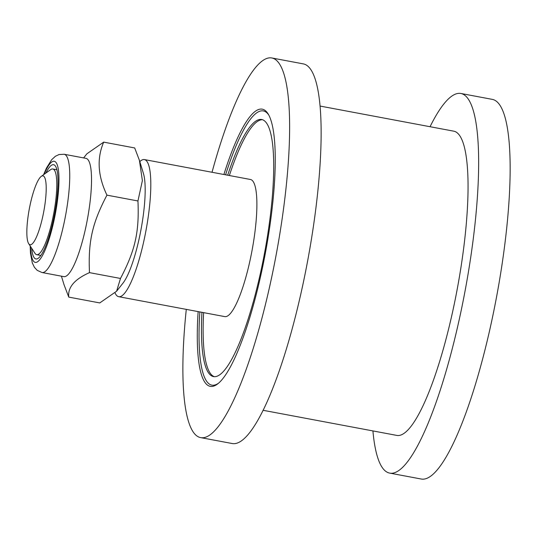 <?xml version="1.0" encoding="UTF-8"?>
<svg xmlns="http://www.w3.org/2000/svg" width="537" height="537" viewBox="0 0 537 537"><rect width="100%" height="100%" fill="white"/><g stroke="black" fill="none" stroke-linecap="round" stroke-linejoin="round"><path stroke-width="0.81" d="M430.05 126.719A193.125 40.503 100.6 0 1 460.941 93.485L492.442 99.399A193.125 40.503 100.6 0 1 496.604 296.679A193.125 40.503 100.6 0 1 421.156 479.011L389.654 473.097A193.125 40.503 100.6 0 1 383.425 469.09A193.125 40.503 100.6 0 1 372.92 430.922M198.14 311.601A141.023 29.575 -79.4 0 0 217.089 384.338A141.023 29.575 -79.4 0 0 265.345 253.256A141.023 29.575 -79.4 0 0 267.929 113.596A141.023 29.575 -79.4 0 0 266.849 112.126A141.023 29.575 -79.4 0 0 223.889 174.498M212.028 172.27A193.125 40.503 100.6 0 1 271.917 57.989A193.125 40.503 100.6 0 1 276.078 255.27A193.125 40.503 100.6 0 1 200.63 437.601A193.125 40.503 100.6 0 1 194.401 433.594A193.125 40.503 100.6 0 1 186.285 309.379M320.153 106.078L453.859 131.189A154.763 32.455 100.6 0 1 457.195 289.282A154.763 32.455 100.6 0 1 396.736 435.393L263.029 410.281M460.941 93.485A193.125 40.503 100.6 0 1 465.102 290.765A193.125 40.503 100.6 0 1 389.654 473.097M271.917 57.989L303.418 63.903A193.125 40.503 100.6 0 1 307.587 261.183A193.125 40.503 100.6 0 1 232.138 443.515L200.63 437.601M139.808 161.624A69.75 14.627 100.6 0 1 144.419 159.576L250.49 179.492A69.75 14.627 100.6 0 1 251.994 250.745A69.75 14.627 100.6 0 1 224.741 316.602L118.67 296.679A69.75 14.627 100.6 0 1 115.066 292.974M144.419 159.576A69.75 14.627 100.6 0 1 145.923 230.829A69.75 14.627 100.6 0 1 118.67 296.679M28.662 243.63L34.965 253.316A43.598 9.142 -79.4 0 0 35.301 253.773A43.598 9.142 -79.4 0 0 36.711 254.672A43.598 9.142 -79.4 0 0 53.022 217.149A43.598 9.142 -79.4 0 0 54.203 169.887A43.598 9.142 -79.4 0 0 52.801 168.98A43.598 9.142 -79.4 0 0 50.686 169.618L41.295 176.358A35.039 7.35 100.6 0 1 44.128 176.579A35.039 7.35 100.6 0 1 42.376 218.23A35.039 7.35 100.6 0 1 28.662 243.63A35.039 7.35 100.6 0 1 29.307 208.927A35.039 7.35 100.6 0 1 41.295 176.358M56.365 169.652A47.954 10.055 100.6 0 1 56.747 169.121M40.436 255.981A47.954 10.055 100.6 0 1 40.268 255.343M45.873 173.075A47.954 10.055 100.6 0 1 53.606 164.698A47.954 10.055 100.6 0 1 54.64 213.686A47.954 10.055 100.6 0 1 35.905 258.962A47.954 10.055 100.6 0 1 31.737 248.349M64.239 154.273L86.021 158.368A60.157 12.62 100.6 0 1 85.255 229.802A60.157 12.62 100.6 0 1 63.816 276.622L42.027 272.528A60.157 12.62 -79.4 0 0 63.473 225.715A60.157 12.62 -79.4 0 0 64.239 154.273L59.043 154.535L55.351 156.301L51.646 159.731L46.471 168.061L43.557 174.74M139.419 160.348L143.453 173.532A60.157 12.62 100.6 0 1 140.942 229.89A60.157 12.62 100.6 0 1 122.839 283.321L116.589 291.235L120.489 278.455C135.23 250.343 139.338 232.112 137.949 200.972L142.386 180.613L139.419 160.348L134.693 147.95L103.688 142.13C96.707 158.287 97.794 175.961 106.944 195.146C92.203 223.264 88.095 241.489 89.484 272.635C74.509 279.274 67.602 287.429 68.763 297.102L64.037 284.711L61.426 276.172M83.631 157.918L86.866 153.824L103.688 142.13M68.763 297.102L99.768 302.928L116.589 291.235M137.949 200.972L106.944 195.146M120.489 278.455L89.484 272.635M214.33 376.679A130.786 27.427 100.6 0 1 203.617 312.635M229.359 175.525A130.786 27.427 100.6 0 1 262.58 119.731M227.688 175.21A130.786 27.427 100.6 0 1 261.754 119.509A130.786 27.427 100.6 0 1 249.712 314.085A130.786 27.427 100.6 0 1 213.478 376.585A130.786 27.427 100.6 0 1 201.939 312.319M199.838 311.923A139.506 29.26 -79.4 0 0 211.867 385.15A139.506 29.26 -79.4 0 0 218.525 383.196M268.856 115.173A139.506 29.26 -79.4 0 0 263.365 110.937A139.506 29.26 -79.4 0 0 225.587 174.814M44.108 174.344A51.445 10.787 100.6 0 1 58.083 167.967A51.445 10.787 100.6 0 1 53.593 222.358A51.445 10.787 100.6 0 1 38.979 260.552A51.445 10.787 100.6 0 1 30.549 246.523M56.915 169.759L52.801 168.98M40.825 255.451L36.711 254.672M30.179 245.959L30.455 253.041L32.301 262.962L34.455 267.379L37.254 270.38L42.027 272.528"/></g></svg>
